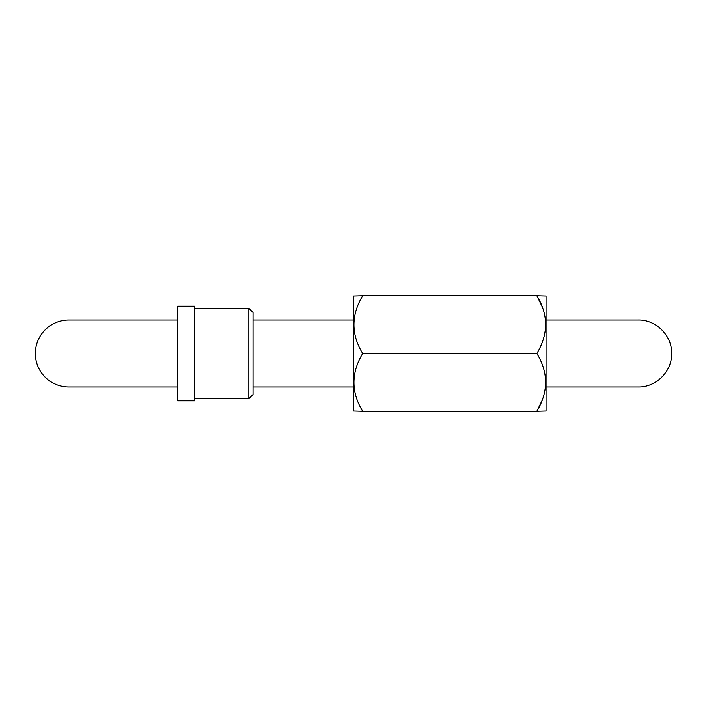 <?xml version="1.0" encoding="UTF-8"?>
<svg xmlns="http://www.w3.org/2000/svg" width="707" height="707" viewBox="0 0 707 707"><rect width="100%" height="100%" fill="white"/><g stroke="black" fill="none" stroke-linecap="round" stroke-linejoin="round"><path stroke-width="1.06" d="M177.678 386.985L68.835 386.985A33.485 33.485 0 0 1 35.35 353.5A33.485 33.485 0 0 1 68.835 320.015L177.678 320.015M253.035 312.476L253.035 394.524L248.846 398.713L248.846 308.287L253.035 312.476M177.678 353.5L177.678 400.807L194.425 400.807L194.425 306.193L177.678 306.193L177.678 353.5M546.06 410.997L546.06 296.003L536.852 295.729C548.508 314.818 548.508 334.075 536.852 353.5C548.508 372.589 548.508 391.846 536.852 411.271L546.06 410.997M353.5 410.997L353.5 296.003L362.709 295.729C351.061 315.154 351.061 334.411 362.709 353.5C351.061 372.925 351.061 392.182 362.709 411.271L353.5 410.997M542.322 307.006L536.852 295.729L362.709 295.729M536.852 353.5L362.709 353.5M542.322 399.994L536.852 411.271L362.709 411.271M546.06 320.015L638.165 320.015C656.061 319.546 672.11 335.604 671.65 353.5C672.11 371.396 656.052 387.454 638.165 386.985L546.06 386.985M194.425 398.713L248.846 398.713M353.5 386.985L253.035 386.985M353.5 320.015L253.035 320.015M194.425 308.287L248.846 308.287"/></g></svg>
